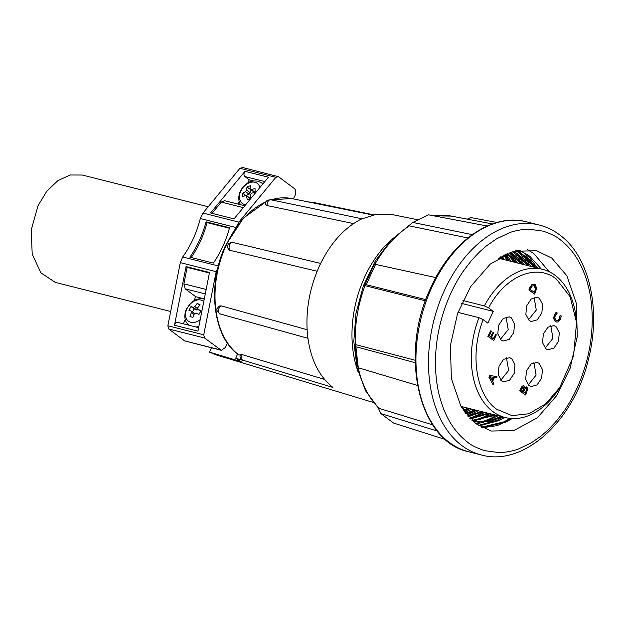 <?xml version="1.0" encoding="UTF-8"?>
<svg xmlns="http://www.w3.org/2000/svg" width="624" height="624" viewBox="0 0 624 624"><rect width="100%" height="100%" fill="white"/><g stroke="black" fill="none" stroke-linecap="round" stroke-linejoin="round"><path stroke-width="0.94" d="M462.938 300.511L484.357 305.908L488.592 307.889C504.91 276.323 536.164 262.938 556.234 278.912L570.086 296.673L576.545 322.452L573.565 355.945L559.455 388.175A76.424 50.84 -75.9 0 1 505.331 417.557A76.424 50.84 -75.9 0 1 492.835 411.544A76.424 50.84 -75.9 0 1 478.967 317.686L457.969 312.39M484.357 305.908A76.424 50.84 -75.9 0 1 542.693 269.35A76.424 50.84 -75.9 0 1 555.188 275.363A76.424 50.84 -75.9 0 1 576.412 320.876L576.545 322.452M560.313 386.841L545.805 403.759L529.043 413.735L511.969 415.631L496.579 409.204C475.847 394.68 469.669 353.309 483.202 319.667L478.967 317.686M461.565 407.339L462.665 406.801M502.219 259.147L500.588 256.854M499.855 257.275L500.932 258.82M463.819 410.881L469.31 408.478M508.872 260.824L504.27 254.896M503.576 255.247L507.577 260.497M468.023 408.151L463.382 410.225M466.089 413.985L475.956 410.155M515.518 262.501L507.741 253.336M507.086 253.609L514.223 262.174M474.669 409.828L465.644 413.416M468.32 416.676L482.609 411.832M522.163 264.17L511.048 252.213M510.346 252.338L520.876 263.851M481.315 411.505L467.891 416.185M470.441 418.938L489.255 413.501M528.809 265.847L517.694 253.89L513.786 251.254M513.271 251.402L516.407 253.562L527.522 265.528M487.96 413.182L470.044 418.532M472.306 420.732L495.901 415.178M535.454 267.524L524.347 255.559L516.04 250.676M515.666 250.77L523.052 255.239L534.167 267.197M494.606 414.851L471.978 420.428M473.632 421.894L490.09 421.34L502.546 416.855M501.259 416.528L488.054 421.169L473.444 421.73M527.296 249.499L533.816 253.555L549.175 271.705M541.265 268.991L529.69 256.136L518.996 250.091M481.549 427.315L505.799 422.175L482.36 427.736M461.838 407.784L463.25 406.949M502.655 259.256L501.08 256.573M464.357 411.661L469.895 408.626M509.301 260.933L505.183 254.467M466.986 415.116L476.541 410.303M515.947 262.61L509.176 252.767M469.708 418.189L477.399 415.132L483.187 411.973M522.592 264.28L513.068 251.456M472.524 420.927L473.234 420.748M474.692 420.365L484.045 416.809L489.832 413.65M529.238 265.957L519.246 252.665M518.271 251.737L516.875 250.497M475.41 423.329L479.879 422.425M481.322 422.042L490.69 418.478L496.478 415.327M535.883 267.634L523.435 252.088M478.374 425.435L497.336 420.155L503.123 417.004M481.408 427.237L503.989 421.832L510.198 418.415M504.785 417.417L499.005 420.576L479.131 425.911M526.921 254.147L537.545 268.055M498.139 415.748L485.862 421.567M483.514 422.308L476.143 423.883M517.819 250.302L521.266 253.438M522.826 255.068L530.899 266.378M491.494 414.071L479.255 419.882M476.884 420.631L473.234 421.559M514.028 251.183L514.621 251.761M516.181 253.391L524.254 264.701M484.848 412.394L472.61 418.205M510.159 252.408L517.608 263.024M478.202 410.717L467.657 415.919M506.189 253.999L510.962 261.347M471.557 409.04L465.005 412.558M502.117 256.004L504.317 259.678M464.911 407.371L462.454 408.798M512.164 418.556L505.799 422.175M549.198 271.721L533.824 253.539L527.335 249.499M482.407 427.76L497.234 425.63L512.187 418.556M551.764 258.063L566.904 275.8L576.319 303.319L577.294 336.297L570.125 368.246L556.943 395.312L537.451 417.698L513.973 430.505L491.119 431.036L475.925 423.719L460.785 405.974L451.37 378.464L450.395 345.485L457.564 313.537L470.746 286.471L490.238 264.085L513.716 251.269L536.57 250.739L551.764 258.063M467.509 442.104C453.586 431.449 444.038 415.249 438.859 393.518C434.234 374.096 431.434 336.484 450.653 293.654C454.639 285.043 458.999 277.345 463.741 270.566L471.432 260.543L479.45 252.002L486.697 245.661L496.626 238.797L509.363 232.76C513.661 230.911 525.065 228.797 528.856 229.195L543.153 231.153C551.21 233.922 556.889 236.761 560.18 239.678C574.103 250.333 583.651 266.526 588.83 288.265C593.455 307.679 596.255 345.29 577.036 388.128C573.05 396.739 568.682 404.438 563.948 411.216L556.257 421.231L548.239 429.772L540.992 436.121L531.063 442.985L518.326 449.023C514.02 450.863 502.624 452.985 498.833 452.587L484.536 450.629C476.479 447.86 470.8 445.021 467.509 442.104M435.825 277.586L375.547 264.397L366.257 284.684L425.872 299.653M487.258 226.013L428.321 214.804L412.799 222.448L472.274 234.655M412.799 222.448L409.313 225.319L409.399 225.896L467.906 237.97M356.187 356.499L354.806 344.378L355.898 346.733L358.285 367.77L357.178 365.297L356.187 356.499M467.329 219.164L470.652 217.534L496.977 222.503M358.285 367.77L417.472 385.445M415.186 362.692L355.898 346.733M437.229 431.02L380.89 413.579L393.557 423.041L445.505 439.53M380.89 413.579L378.674 408.853L378.947 408.307L432.682 424.858M425.443 300.83L365.017 285.636L364.658 285.371L366.257 284.684M354.806 344.378L415.147 360.259M375.547 264.397L373.885 265.2L364.658 285.371M242.83 360.391A4.298 2.886 -73.3 0 1 242.744 360.329A4.298 2.886 -73.3 0 1 242.26 354.65L240.458 354.58C239.569 356.249 240.045 358.02 241.886 359.9L332.959 387.442C319.036 376.529 310.596 359.44 307.655 336.164L307.624 335.884C305.253 312.328 309.114 289.169 319.223 266.425L319.348 266.144C329.917 243.742 343.816 228.088 361.046 219.196L376.639 214.172L391.685 214.484L418.096 219.843M307.336 201.747L312.655 202.511M317.125 271.261L229.577 250.216C227.659 248.602 227.113 246.847 227.939 244.943C228.384 243.274 230.116 242.471 233.134 242.549A4.298 2.964 103.4 0 0 229.64 244.912A4.298 2.964 103.4 0 0 230.443 250.598M353.527 223.579L267.15 205.569L265.543 204.493L265.816 202.324C266.159 200.702 267.868 199.859 270.941 199.813A4.298 2.909 101.8 0 0 267.595 202.215A4.298 2.909 101.8 0 0 267.15 205.569M208.198 206.762L82.345 175.04L70.231 174.977L57.977 180.547L46.847 191.155L38.025 205.702L31.2 230.006L32.206 254.038L40.833 272.805L55.286 282.391L170.672 311.477M242.572 167.63L239.959 168.277L275.847 177.325L278.46 176.678L294.372 188.573C295.971 190.133 296.228 192.364 295.129 195.265L293.452 198.931M220.498 349.924L184.61 340.876L221.333 350.321L204.586 338.029L203.752 334.799L216.193 271.674L218.603 266.011M184.61 340.876L168.698 328.981L204.586 338.029M203.752 334.799L167.864 325.759L168.698 328.981M167.864 325.759L180.305 262.626L216.193 271.674M218.345 265.949L182.707 256.971L180.305 262.626M182.707 256.971C190.749 245.778 196.622 232.97 200.312 218.533L235.856 227.487M236.473 226.629L238.883 222.121L202.995 213.073L200.312 218.533M202.995 213.073L239.959 168.277M242.034 167.372L278.46 176.678M227.44 343.114L225.436 347.49L221.333 350.321M186.061 266.557L174.486 325.26L197.933 331.165L209.508 272.462L186.061 266.557L187.138 267.361L209.407 272.977M206.162 289.435L183.893 283.826L187.138 267.361M183.893 283.826L185.195 288.826L205.28 293.896M204.305 298.865L195.733 296.704L185.195 288.826M183.323 323.809L185.242 319.605M193.939 300.62L195.733 296.704M191.014 306.556L193.284 307.367L194.821 306.595L197.145 303.459L200.047 304.66L197.714 307.796L197.964 309.309L201.045 310.721L198.962 314.434L195.881 313.022L194.345 313.802L192.824 317.53L189.93 316.329L191.506 312.46L191.201 311.08L188.932 310.276L191.014 306.556L194.126 308.88L196.802 309.995L198.331 309.215M197.8 309.208L200.671 311.329L197.8 309.208M192.403 311.953L194.126 308.88M194.509 313.529L191.201 311.08M197.145 303.459L199.563 305.269M178.027 322.6C176.436 321.898 175.258 322.787 174.486 325.26M189.899 257.174L213.346 263.086C220.568 252.681 225.966 240.903 229.523 227.752L206.076 221.84C202.519 234.991 197.122 246.769 189.899 257.174M229.39 228.236L207.121 222.62C203.518 235.739 198.12 247.517 190.944 257.954M206.076 221.84L207.121 222.62M238.883 222.121L275.847 177.325M244.967 171.311L210.592 212.971L234.039 218.876L268.414 177.224L244.967 171.311C243.664 173.378 243.633 175.126 244.889 176.553L264.818 181.576M244.834 205.803L224.523 200.686L221.309 202.09L212.035 213.33M253.516 180.89L249.249 179.813L244.889 176.553M261.612 182.933L263.344 183.37M249.249 179.813L247.861 182.84M239.164 201.833L238.126 204.11M245.638 195.32L242.681 193.112L245.575 191.623L246.644 190.086L246.964 186.982L250.536 185.695L250.216 188.799L250.739 189.556L255.037 188.643L255.13 192.332L251.433 193.222L250.364 194.75L250.848 198.455L247.283 199.75L246.449 195.359L250.31 198.635M250.216 188.799L250.739 189.556M254.288 192.2L253.726 191.42L254.288 192.2L255.115 192.067M246.277 195.265L249.093 194.243L250.162 192.715L250.302 189.228M246.964 186.982L250.076 189.314M250.271 198.643L245.669 195.304L242.775 196.802L242.681 193.112M266.3 201.497L243.438 218.127L225.623 245.31C206.848 284.544 212.69 336.718 238.313 354.58L240.209 355.204M211.458 347.833L209.485 352.131L241.153 361.67L235.708 358.207L237.611 354.042M242.26 354.65L324.558 379.423M221.216 305.893A4.298 2.956 105.5 0 0 219.125 308.092A4.298 2.956 105.5 0 0 219.757 313.7A4.298 2.956 105.5 0 0 220.444 314.036C217.012 311.571 216.005 309.574 217.425 308.03L219.593 305.971L221.216 305.893L307.102 329.714M242.744 360.329A5.187 3.728 126.8 0 1 242.627 360.29L235.708 358.207M209.485 352.131L216.45 355.001L373.175 402.402M490.823 330.72L487.859 336.336L493.732 340.548L488.218 336.422L490.823 330.72L491.455 331.196L489.356 335.774L490.893 336.921L492.991 332.342L493.615 332.81L491.517 337.397L493.615 338.957L495.713 334.378L496.337 334.846L493.732 340.548M492.991 332.342L490.597 336.703M495.713 334.378L493.319 338.738M528.762 289.934L534.635 294.146L529.121 290.02L532.077 284.856L529.76 287.75L529.121 290.02M534.121 284.193L531.71 284.77M539.152 363.371L537.116 362.388L531.071 364.034L526.5 370.843L525.665 379.447L528.98 385.601L531.016 386.576L537.061 384.93L541.624 378.121L542.467 369.525L539.152 363.371M511.274 317.827L509.231 316.844L503.186 318.497L498.623 325.299L497.788 333.902L501.095 340.057L503.131 341.039L509.176 339.386L513.747 332.584L514.582 323.981L511.274 317.827M488.592 307.889L493.256 311.368L487.859 323.146L483.202 319.667M511.703 358.652L509.66 357.677L503.615 359.323L499.052 366.132L498.217 374.728L501.524 380.882L503.56 381.865L509.605 380.219L514.176 373.409L515.011 364.806L511.703 358.652M539.339 298.295L537.295 297.313L531.25 298.966L526.687 305.768L525.853 314.371L529.16 320.525L531.196 321.508L537.241 319.855L541.811 313.053L542.646 304.45L539.339 298.295M556.007 326.563L553.964 325.58L547.919 327.233L543.356 334.035L542.521 342.638L545.828 348.793L547.864 349.775L553.909 348.122L558.48 341.32L559.315 332.717L556.007 326.563M488.857 377.099L492.89 384.462L489.216 377.192L489.934 375.617L496.93 376.498L489.575 375.523L489.216 377.192M523.637 385.897L522.21 386.045L519.73 390.78L525.244 394.898L520.088 390.866L522.569 386.139L523.996 385.983L524.612 388.011L526.937 387.13L526.274 386.864M523.403 385.749L523.996 385.983M526.578 387.044L524.254 387.917M556.468 312.398L557.318 313.03L555.227 315.549L554.814 318.115L556.14 320.252L558.262 320.635L559.775 318.926L560.102 315.292L561.304 316.009L560.422 319.348L558.301 321.914L556.733 322.07L555.571 321.477L553.956 318.677L554.635 315.011L556.109 312.304L554.276 314.917L553.597 318.591L555.212 321.383L556.553 322.015M560.063 315.37L559.416 318.841L557.895 320.549L556.889 320.674M528.247 384.961L536.102 375.133L533.91 362.497M500.362 339.417L508.217 329.589L506.025 316.953M500.791 380.25L508.646 370.422L506.454 357.786M528.427 319.886L536.281 310.058L534.089 297.43M545.095 348.153L552.95 338.325L550.758 325.697M523.52 389.922L522.834 391.42L521.227 390.218L522.764 387.309L523.528 387.286L524.012 388.323L522.538 391.193M522.764 387.309L523.528 387.286L523.162 389.828M525.603 394.992L527.764 388.97L526.937 387.13M526.196 391.856L525.486 393.401L523.466 391.888L525.221 388.487L526.406 388.385L526.913 389.618L525.19 393.182M526.001 388.183L526.555 389.532L525.837 391.763M522.405 387.223L523.169 387.2M496.93 376.498L496.384 377.692L494.45 377.419L492.656 381.342L493.795 383.362L493.249 384.548M493.654 377.309L490.152 376.834L492.196 380.507L493.654 377.309M493.28 377.263L491.969 380.11M534.635 294.146L536.702 288.335L535.267 284.708L534.316 284.232L532.077 284.856M535.025 291.463L534.518 292.555L530.26 289.372L532.241 286.018L533.879 285.527L534.69 285.932L535.86 288.561L534.222 292.336M535.86 288.561L534.667 291.369M533.707 285.488L535.501 288.475M493.256 311.368L461.604 303.397M461.893 445.614A118.56 78.866 -75.9 0 1 438.383 305.386A118.56 78.866 -75.9 0 1 539.23 225.022C546.538 226.879 553.316 230.139 559.564 234.803C589.329 256.269 601.177 309.02 588.666 358.371C574.712 419.983 524.113 467.103 481.276 454.951A118.56 78.866 -75.9 0 1 461.893 445.614M526.672 221.855C492.554 212.48 451.495 241.098 430.864 287.524C398.767 353.309 418.353 441.652 468.718 451.784A118.56 78.866 -75.9 0 1 449.335 442.447A118.56 78.866 -75.9 0 1 431.746 287.524A118.56 78.866 -75.9 0 1 526.672 221.855L539.23 225.022M378.947 408.307A105.799 70.379 -75.9 0 1 358.098 367.349M355.243 344.175A105.799 70.379 -75.9 0 1 365.017 285.636M374.587 264.865A105.799 70.379 -75.9 0 1 409.399 225.896M434.242 215.927A105.799 70.379 -75.9 0 1 451.339 216.107L492.422 223.946M358.075 371.74A95.012 63.203 -75.9 0 1 364.65 277.103A95.012 63.203 -75.9 0 1 391.31 239.889M200.218 319.597A12.503 8.993 126.8 0 1 190.811 322.327A12.503 8.993 126.8 0 1 186.865 308.911A12.503 8.993 126.8 0 1 201.014 300.05A12.503 8.993 126.8 0 1 203.783 301.493M191.451 312.593L194.025 314.519M193.284 307.367L196.802 309.995M194.821 306.595L197.48 308.584M198.9 326.29A15.452 11.115 126.8 0 1 196.053 327.015M221.309 202.09L243.321 207.636M262.907 183.901L261.604 182.926A15.452 11.115 126.8 0 1 262.805 184.025M245.716 204.734A12.503 8.993 126.8 0 1 244.733 204.555A12.503 8.993 126.8 0 1 240.786 191.131A12.503 8.993 126.8 0 1 254.935 182.278A12.503 8.993 126.8 0 1 259.935 187.496M245.575 191.623L249.093 194.243M246.644 190.086L250.162 192.715M251.339 189.532L254.857 192.161M266.136 201.739A83.733 55.7 104.1 0 0 226.169 245.302A83.733 55.7 104.1 0 0 238.594 354.721M270.902 199.805L291.525 198.541A83.733 55.7 104.1 0 0 271.12 199.852M373.417 214.773L314.02 202.589A4.298 2.824 101.6 0 0 312.608 202.823M461.019 406.388L505.331 417.557M468.718 451.784L481.276 454.951M378.815 408.572L365.563 390.78L357.068 367.848L353.816 341.445L355.969 313.443L363.355 285.87L375.445 260.715L391.388 239.811L410.101 224.671M433.781 215.842L451.339 216.107M320.642 263.406L233.134 242.549M361.897 218.782L270.941 199.813M204.274 299.013L200.086 298.615L196.108 299.567L191.825 302.063L186.326 309.098C183.628 316.298 184.579 321.75 189.181 325.447M198.627 327.662L177.481 322.335M261.604 182.926L257.845 181.147L253.375 180.905L249.67 181.935L245.762 184.283L242.385 187.746L239.92 192.083L238.735 196.903L238.969 201.022L240.404 204.688M254.038 192.083L250.528 189.462M291.525 198.541L372.528 214.976M307.928 338.302L220.444 314.036M314.02 202.589L311.813 202.66M498.373 258.18L542.693 269.35"/></g></svg>
